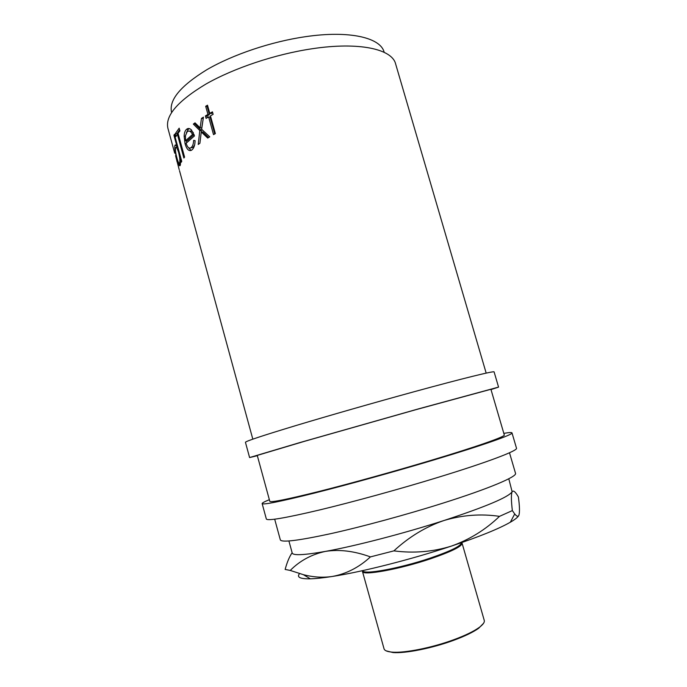 <?xml version="1.0" encoding="UTF-8"?>
<svg xmlns="http://www.w3.org/2000/svg" width="687" height="687" viewBox="0 0 687 687"><rect width="100%" height="100%" fill="white"/><g stroke="black" fill="none" stroke-linecap="round" stroke-linejoin="round"><path stroke-width="1.03" d="M179.496 170.625L252.816 439.148M175.563 155.666L179.187 169.595M174.378 134.394L181.746 161.342L181.291 162.201L180.38 158.886L180.234 165.327C179.556 166.821 178.44 164.665 176.894 158.86C175.194 152.754 174.515 148.34 174.859 145.601L174.893 145.507C175.279 144.468 176.001 144.88 177.066 146.735L173.94 135.313L174.378 134.394M178.053 133.287L184.58 157.117L183.884 158.027L177.375 134.257L175.932 136.558L175.194 133.862L179.17 128.168L179.917 130.899L178.053 133.287M193.64 140.38L195.099 140.62C194.988 145.069 193.966 148.152 192.017 149.86C189.165 151.801 186.855 149.766 185.069 143.755L184.15 136.301C184.245 133.046 185.009 130.753 186.443 129.414L186.735 129.173C188.169 128.057 189.732 128.306 191.433 129.929L194.481 135.897L186.134 143.24C187.448 147.516 189.148 148.959 191.218 147.559C192.695 146.202 193.502 143.815 193.64 140.38M193.348 124.098L195.022 122.844L200.14 127.851L201.471 118.404L203.446 117.142L201.635 129.276L209.75 136.842L207.732 138.07L201.265 131.956L199.908 143.248L198.234 144.459L199.797 130.521L193.348 124.098L195.761 123.574M208.625 116.893L206.091 118.404L205.413 115.931L207.938 114.42L205.688 106.279L207.5 105.205L209.758 113.355L212.438 111.852L213.125 114.343L210.445 115.845L215.366 133.604L213.528 134.635L208.625 116.893L210.085 117.082L214.748 133.948M174.704 153.175L167.911 128.306C165.009 115.785 177.71 101.015 206.031 84.003C234.078 68.03 275.47 54.187 312.138 48.751C359.215 41.598 392.097 49.112 395.609 63.874L486.173 373.118M171.604 112.488L171.561 112.333C168.736 100.113 180.492 85.909 206.821 69.722C232.876 54.556 271.313 41.606 305.526 36.677C349.537 30.176 380.667 37.733 384.136 52.178L384.188 52.332M257.342 455.696L249.596 457.559L300.459 442.394L418.606 408.842L498.564 387.107L490.999 389.581M249.596 457.559L245.439 442.291C245.645 441.26 262.443 435.687 295.814 425.588C328.687 415.695 374.836 402.479 413.729 391.839C463.605 378.176 494.631 370.628 494.108 371.925L498.564 387.107M269.356 499.707C264.469 501.673 262.065 502.961 262.142 503.588L266.341 519.003C267.398 521.081 285.019 518.101 319.189 510.055C352.809 501.991 399.422 489.187 438.237 477.302C488.036 462.093 518.101 450.56 516.495 448.216L511.995 432.887C511.738 432.312 509.007 432.475 503.82 433.368M262.142 503.588C263.027 505.039 280.476 501.536 314.491 493.068C347.957 484.636 394.475 471.746 433.308 460.118C483.124 445.219 513.387 434.493 511.995 432.887M508.792 478.762L512.124 491.763C508.56 497.139 485.855 506.714 444.017 520.497C404.291 533.344 354.973 546.131 325.363 551.412C304.066 555.156 293.005 555.68 292.207 553.001L288.909 540.987M274.688 519.209L280.33 539.87C281.61 542.704 298.39 540.635 330.662 533.679C362.367 526.637 406.034 514.795 442.368 503.322C489.101 488.612 517.328 476.58 515.516 473.317L509.496 452.767M430.139 460.633C393.763 471.522 350.31 483.554 318.966 491.463C287.072 499.397 270.687 502.695 269.802 501.338L257.256 455.404L305.019 441.166L415.566 409.77L490.913 389.289L504.292 434.983C505.589 436.511 476.907 446.653 430.139 460.633M518.745 515.559C517.8 517.294 515.01 519.518 510.347 522.223C498.822 528.818 479.157 536.779 451.342 546.113C411.65 559.355 362.152 571.902 332.293 576.47C322.761 577.836 313.1 577.235 303.319 574.65L290.249 570.442C299.824 560.764 311.529 554.418 325.363 551.412C339.223 549.179 354.243 551.008 370.422 556.899C359.061 567.376 346.351 573.903 332.293 576.47C323.216 577.879 315.9 578.66 310.361 578.815C300.099 578.986 296.492 577.252 299.541 573.619M393.883 550.871C409.1 536.83 425.811 526.706 444.017 520.497C462.506 514.992 481.003 513.618 499.501 516.358C485.554 529.737 469.496 539.656 451.342 546.113C432.827 551.867 413.677 553.456 393.883 550.871L370.422 556.899M292.13 552.743C289.382 556.736 287.054 562.309 285.139 569.437L290.249 570.442M512.124 491.763C513.335 490.037 515.43 491.772 518.393 496.976C519.621 506.01 519.801 512.055 518.943 515.121C518.204 516.942 516.796 516.547 514.718 513.945L512.347 510.596C511.162 500.505 511.085 494.228 512.124 491.763M512.347 510.596L499.501 516.358M187.165 131.784L185.43 135.751L185.576 140.732L192.515 134.489C190.9 131.251 189.165 130.307 187.293 131.672L187.165 131.784M176.971 158.096C178.182 162.484 179.058 164.107 179.608 162.956C180.123 160.921 179.814 157.486 178.68 152.651C177.315 148.28 176.267 146.657 175.546 147.791L175.503 147.92C175.202 149.989 175.692 153.381 176.971 158.096M177.169 161.934L176.791 160.801M194.078 134.592L187.405 140.586L185.576 140.732M194.035 134.463L192.515 134.489M193.391 132.857C192.214 131.208 190.986 130.659 189.706 131.208M180.561 162.776L179.608 162.956M179.341 152.548L178.68 152.651M177.83 147.035L176.456 147.628M178.921 163.223L178.294 163.394M207.337 117.657L206.907 116.094L209.398 114.609L207.148 106.485L207.757 106.124M209.758 113.355L211.184 113.57L212.678 112.728M201.154 132.866L201.42 130.573L195.039 124.115M208.608 137.537L202.88 132.016L201.265 131.956M200.14 127.851L201.755 127.919L203.249 118.387M190.831 147.851L193.004 147.456L194.679 144.768M186.409 132.711L188.238 129.336L189.397 128.598M186.684 142.681L186.289 140.672M191.115 150.487L188.496 147.645M177.306 134.343L177.109 133.604L179.616 129.8M176.645 147.593L176.645 146.039M180.509 163.772L180.157 162.853M180.166 165.515L179.839 164.219L180.234 165.335M180.295 165.103L180.071 164.665M180.028 164.588L179.479 163.24M180.423 164.511L179.951 162.888M207.938 114.42L209.398 114.609M205.688 106.279L207.148 106.485M205.413 115.931L206.907 116.094M199.797 130.521L201.42 130.573M201.471 118.404L203.034 118.525M191.218 147.559L193.004 147.456M186.443 129.414L188.238 129.336M184.15 136.301L185.378 136.206M185.069 143.755L186.254 143.652M177.109 133.604L175.194 133.862M178.285 134.145L177.375 134.257M173.94 135.313L174.601 135.21M177.066 146.735L177.727 146.632M174.859 145.601L176.138 145.369M180.38 158.886L181.042 158.774M178.723 164.476L179.839 164.219M362.873 570.579L362.891 570.648C362.547 575.174 399.542 568.51 430.285 558.093C450.87 551.008 461.217 545.907 461.329 542.79L461.303 542.73M483.554 623.289L478.633 628.296C473.163 632.177 464.833 636.188 453.669 640.318C432.269 648.227 405.158 653.612 392.947 652.538L386.137 650.855M362.461 571.429L384.033 648.777C384.574 650.623 387.313 651.748 392.26 652.135C404.609 653.208 432.063 647.755 453.729 639.743C465.047 635.569 473.472 631.516 479.011 627.592C483.021 624.663 484.764 622.276 484.258 620.413L462.093 543.237C461.99 546.397 451.531 551.567 430.697 558.746C399.576 569.3 362.118 576.024 362.461 571.429L362.556 570.657M461.612 542.618L462.093 543.237M310.361 578.815L303.319 574.65M510.347 522.223L514.718 513.945M188.513 129.104L186.735 129.173M176.07 145.3L174.893 145.507M392.947 652.538L392.26 652.135M478.633 628.296L479.011 627.592"/></g></svg>
